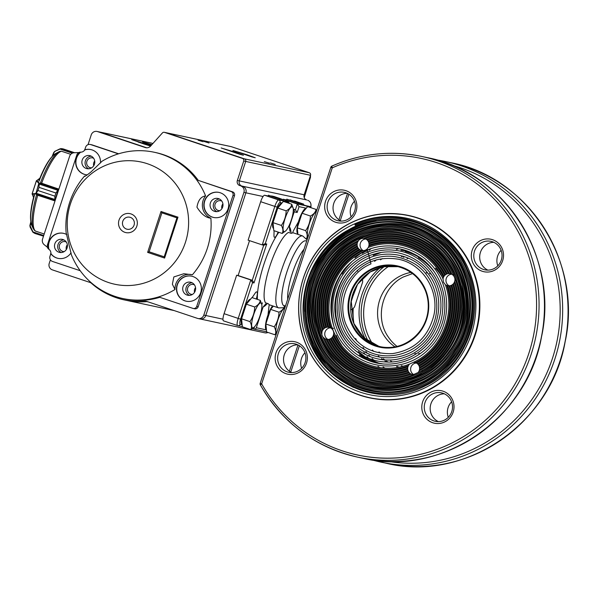 <?xml version="1.0" encoding="UTF-8"?>
<svg xmlns="http://www.w3.org/2000/svg" width="598" height="598" viewBox="0 0 598 598"><rect width="100%" height="100%" fill="white"/><g stroke="black" fill="none" stroke-linecap="round" stroke-linejoin="round"><path stroke-width="0.9" d="M330.096 327.629A6.152 5.958 -77.9 0 0 328.84 327.256L327.854 327.166A6.152 5.958 -77.9 0 0 326.747 327.263L325.865 327.51A6.152 5.958 -77.9 0 0 324.871 327.966L324.079 328.519A6.152 5.958 -77.9 0 0 323.212 329.378L322.561 330.35A6.152 5.958 -77.9 0 0 321.948 331.95L321.866 334.409A6.152 5.958 -77.9 0 0 322.868 336.898L324.617 338.565A6.152 5.958 -77.9 0 0 326.134 339.238L327.256 339.432A6.152 5.958 -77.9 0 0 328.452 339.395L329.386 339.193A6.152 5.958 -77.9 0 0 330.395 338.774L331.18 338.289A6.152 5.958 -77.9 0 0 332.025 337.541L332.66 336.749A6.152 5.958 -77.9 0 0 333.28 335.545L333.654 334.177A6.152 5.958 -77.9 0 0 331.299 328.317L330.096 327.629C319.99 298.656 334.387 263.554 361.491 250.442L363.188 250.637A6.152 5.958 -77.9 0 0 367.194 248.888L368.248 247.497A6.152 5.958 -77.9 0 0 368.809 246.122L369.011 245.068A6.152 5.958 -77.9 0 0 369.026 243.902L368.876 242.975A6.152 5.958 -77.9 0 0 368.525 241.928L368.084 241.091A6.152 5.958 -77.9 0 0 367.359 240.172L366.552 239.469A6.152 5.958 -77.9 0 0 365.258 238.759L363.636 238.378A6.152 5.958 -77.9 0 0 358.494 240.628L357.611 242.1A6.152 5.958 -77.9 0 0 357.185 243.55L357.103 244.649A6.152 5.958 -77.9 0 0 357.23 245.83L357.492 246.742A6.152 5.958 -77.9 0 0 357.963 247.736L358.494 248.499A6.152 5.958 -77.9 0 0 359.301 249.306L360.16 249.897A6.152 5.958 -77.9 0 0 361.491 250.442L361.895 250.54M444 276.351L443.469 277.36A6.152 5.958 -77.9 0 0 443.036 278.997L443.462 282.151L445.293 284.603A6.152 5.958 -77.9 0 0 446.713 285.433L447.782 285.747A6.152 5.958 -77.9 0 0 448.949 285.851L449.883 285.762A6.152 5.958 -77.9 0 0 450.929 285.478L451.767 285.089A6.152 5.958 -77.9 0 0 452.701 284.439L453.434 283.714A6.152 5.958 -77.9 0 0 454.211 282.562L454.727 281.217A6.152 5.958 -77.9 0 0 454.734 278.092L454.114 276.553A6.152 5.958 -77.9 0 0 451.968 274.37L450.69 273.809A6.152 5.958 -77.9 0 0 449.36 273.578L448.351 273.607A6.152 5.958 -77.9 0 0 447.244 273.847L446.392 274.198A6.152 5.958 -77.9 0 0 445.465 274.781L444.748 275.409A6.152 5.958 -77.9 0 0 444 276.351C431.061 248.955 397.416 234.805 369.011 245.068M368.809 246.122C397.102 235.619 430.837 249.844 443.469 277.36M445.465 274.781C431.98 247.049 397.857 232.764 368.876 242.975M369.026 243.902C397.692 233.736 431.502 247.916 444.748 275.409M447.244 273.847C433.333 245.165 398.006 230.439 368.084 241.091M368.525 241.928C397.976 231.538 432.668 246.025 446.392 274.198M449.36 273.578C435.12 243.289 397.797 227.801 366.552 239.469M367.359 240.172C397.947 229.056 434.238 244.148 448.351 273.607M451.968 274.37C437.579 241.33 396.803 224.586 363.636 238.378M365.258 238.759C397.438 226.179 436.331 242.257 450.69 273.809M419.602 368.271L419.497 367.277A6.152 5.958 -77.9 0 0 419.191 366.193L418.794 365.356A6.152 5.958 -77.9 0 0 418.166 364.451L417.479 363.763A6.152 5.958 -77.9 0 0 416.462 363.068L415.341 362.605A6.152 5.958 -77.9 0 0 413.308 362.388L409.682 363.965A6.152 5.958 -77.9 0 0 408.404 365.632L407.933 366.791A6.152 5.958 -77.9 0 0 407.694 368.039L407.687 369.026A6.152 5.958 -77.9 0 0 407.858 370.125L408.15 371.007A6.152 5.958 -77.9 0 0 408.681 371.993L409.286 372.771A6.152 5.958 -77.9 0 0 410.243 373.608L411.334 374.206A6.152 5.958 -77.9 0 0 413.278 374.647L418.084 372.547A6.152 5.958 -77.9 0 0 419.153 370.797L419.504 369.571A6.152 5.958 -77.9 0 0 419.602 368.271C448.769 353.313 464.07 315.325 453.434 283.714M452.701 284.439C462.897 315.438 447.947 352.484 419.497 367.277M419.153 370.797C450.6 355.586 467.008 314.585 454.727 281.217M454.211 282.562C465.58 315.041 449.748 354.45 419.504 369.571M419.191 366.193C446.968 351.624 461.596 315.467 451.767 285.089M450.929 285.478C460.557 315.415 446.138 350.996 418.794 365.356M409.682 363.965C381.756 375.798 347.274 361.954 334.88 334.23C320.535 305.772 333.064 267.254 361.013 252.984C383.61 240.246 413.554 245.15 430.754 264.219C452.499 286.442 451.826 326.291 429.611 348.186C408.449 371.186 370.035 371.971 348.671 350.114C330.328 332.839 325.574 302.775 337.429 280.163C350.727 252.192 386.704 239.716 413.143 253.612C440.255 266.132 452.693 302.356 439.612 329.827C427.862 357.933 393.11 371.949 366.492 359.63C339.275 348.686 325.364 313.771 336.928 286.18C345.562 263.03 369.945 247.639 393.604 250.196C422.39 252.109 445.57 280.469 442.655 309.779C441.152 339.193 414.1 363.868 385.845 361.969C362.455 361.394 341.219 343.319 336.293 320.05C329.221 292.116 347.558 260.818 374.707 253.956C401.52 245.711 431.876 263.255 438.797 290.658C447.05 317.68 430.515 349.254 404.211 357.32C378.287 366.724 347.692 351.033 339.627 324.535C333.049 300.054 339.44 279.857 358.785 263.935C380.455 247.251 413.756 252.55 428.99 274.811C445.301 296.272 440.591 330.388 419.34 346.728C398.873 364.13 365.983 360.587 350.017 339.544C333.026 319.339 336.054 285.717 356.116 268.681C374.946 253.746 394.531 252.192 414.87 264.01C436.66 277.666 443.499 309.936 429.558 331.935C416.671 354.621 385.703 362.777 364.376 349.389C342.4 337.108 334.2 305.884 346.825 283.684C359.024 263.793 376.262 255.645 398.522 259.248C422.704 263.995 439.388 290.583 433.924 315.109C428.198 337.354 414.362 350.189 392.423 353.62C370.326 354.412 354.793 344.56 345.831 324.064C336.756 301.347 348.813 272.838 370.977 263.89L367.194 248.888M443.036 278.997C430.889 250.966 396.624 236.404 368.248 247.497M413.308 362.388C441.227 349.875 456.169 313.853 445.293 284.603M447.693 285.724L447.782 285.747C457.507 314.757 443.297 349.576 416.462 363.068M446.713 285.433C456.782 314.399 442.408 349.464 415.341 362.605M418.166 364.451C445.151 350.361 459.406 315.266 449.883 285.762M448.949 285.851C458.494 315.071 444.307 349.927 417.479 363.763M333.28 335.545C345.883 363.083 379.64 377.331 407.933 366.791M408.404 365.632C380.051 376.658 345.846 362.141 333.654 334.177M332.025 337.541C345.248 365.019 379.042 379.192 407.687 369.026M407.694 368.039C379.274 378.287 345.622 364.145 332.66 336.749M330.395 338.774C344.104 366.91 378.743 381.375 408.15 371.007M407.858 370.125C378.84 380.343 344.68 366.051 331.18 338.289M328.452 339.395C342.549 368.787 378.758 383.849 409.286 372.771M408.681 371.993C378.706 382.675 343.312 367.927 329.386 339.193M410.243 373.608C378.938 385.336 341.51 369.803 327.256 339.432L326.134 339.238C340.486 370.678 379.237 386.704 411.334 374.206M354.891 224.429L355.242 225.289L354.891 224.429C396.683 204.882 449.973 226.283 467.285 269.242C486.66 311.259 466.612 366.552 425.298 385.845C384.918 407.216 331.255 388.76 312.126 347.221C291.002 306.722 308.209 251.16 348.118 230.066C387.003 206.96 440.898 222.501 461.746 262.529C480.269 294.814 474.573 339.23 448.672 365.954C418.555 399.606 363.008 401.572 331.628 370.379C298.753 340.83 296.204 284.11 325.977 250.876C354.136 216.17 408.912 211.46 441.376 240.665C475.238 268.181 480.426 324.011 452.589 358.277C426.404 393.91 372.532 401.28 339.103 374.094C304.367 348.641 296.608 293.835 322.486 258.657C346.661 222.202 399.516 212.253 433.804 237.399C469.303 260.765 479.536 314.428 455.646 350.413C433.49 387.564 381.778 400.01 346.743 376.919C317.067 359.092 302.184 319.99 311.924 285.964C322.105 244.276 367.441 216.708 407.298 227.629C447.678 236.494 474.842 281.808 464.766 322.95C456.678 364.548 413.233 393.985 373.376 385.209C340.195 379.356 313.584 348.948 311.289 314.541C306.871 273.009 339.432 232.046 379.685 228.04C419.744 221.993 459.69 253.754 464.026 294.747C470.342 335.456 440.135 377.45 400.6 383.4C361.364 391.354 320.461 362.044 314.256 321.866C306.109 282.069 333.938 239.185 372.651 231.359C410.99 221.566 452.716 248.409 460.729 287.683C470.633 326.493 445.204 370.117 407.38 379.76C370.027 391.316 327.607 366.94 317.859 328.653C306.266 290.92 329.296 246.682 366.148 235.306C402.439 222.067 445.413 243.962 456.827 281.18C470.035 317.77 449.404 362.485 413.607 375.514C379.162 390.008 336.681 371.792 322.868 336.898M413.278 374.647C380.007 388.595 339.006 371.784 324.617 338.565M454.734 278.092C469.243 312.933 451.894 357.29 418.084 372.547M355.242 225.289C389.5 209.644 432.354 220.527 455.056 250.442C483.984 285.515 478.28 343.499 443.32 372.636C415.416 397.864 371.664 400.817 341.473 379.685C303.889 355.631 292.444 299.404 317.097 261.281C336.188 228.997 376.77 212.776 411.491 223.353C454.076 234.401 481.24 283.699 468.974 327.084C458.801 371.037 411.484 400.638 369.422 389.694C334.349 382.129 307.185 348.686 306.049 311.954C303.784 275.289 327.659 238.901 361.484 227.158C401.908 211.236 450.84 234.588 464.698 276.097C477.488 309.839 465.446 351.34 436.839 372.763C403.187 400.137 350.092 393.245 324.923 358.523C303.014 330.769 302.364 288.101 323.226 259.196C347.132 223.151 399.389 213.314 433.288 238.183C468.391 261.281 478.505 314.339 454.884 349.912C436.547 380.059 398.201 394.822 365.662 384.454C332.809 375.155 308.934 341.727 309.943 306.744C309.495 264.353 346.257 226.298 387.205 226.373C420.992 225.012 453.284 249.06 462.478 282.196C475.201 321.851 451.46 368.854 412.702 381.36C374.557 395.831 328.885 373.309 316.357 334.162C304.733 302.319 316.506 263.501 343.603 243.737C370.095 223.106 409.264 223.458 434.791 244.373C466.724 268.405 473.287 319.339 448.896 351.661C429.827 379.147 392.677 390.845 362.463 379.057C325.29 366.32 304.307 320.543 318.001 282.734C328.063 251.093 359.809 228.72 391.795 230.499C430.65 231.045 463.764 267.545 461.776 307.208C461.439 339.985 437.908 370.708 407.148 378.855C370.259 390.27 328.362 366.193 318.734 328.384C307.29 291.114 330.036 247.43 366.425 236.195C400.503 223.869 440.883 242.579 454.114 276.553M321.948 331.95C309.562 298.492 326.03 257.312 357.611 242.1M358.494 240.628C324.991 255.862 307.731 299.733 321.866 334.409M323.212 329.378C312.522 297.707 327.868 259.622 357.103 244.649M357.185 243.55C327.039 258.665 311.252 297.946 322.561 330.35M324.871 327.966C315.019 297.55 329.67 261.333 357.492 246.742M357.23 245.83C328.84 260.608 313.92 297.572 324.079 328.519M326.747 327.263C317.224 297.737 331.486 262.612 358.494 248.499M357.963 247.736C330.649 262.074 316.245 297.61 325.865 327.51M328.84 327.256C319.13 298.23 333.333 263.419 360.16 249.897M359.301 249.306C332.481 263.12 318.3 297.961 327.854 327.166M331.299 328.317C320.513 299.12 335.373 263.217 363.188 250.637M333.475 328.459A6.152 5.958 -77.9 0 0 332.339 328.01M330.507 327.801A6.152 5.958 -77.9 0 0 327.981 339.44M336.061 336.584A6.152 5.958 -77.9 0 0 336.487 335.396M416.372 363.008A6.152 5.958 -77.9 0 0 413.891 374.662M417.06 375.26A6.152 5.958 -77.9 0 0 420.768 373.473M422.053 371.545A6.152 5.958 -77.9 0 0 422.442 370.267M454.323 274.691A6.152 5.958 -77.9 0 0 453.194 274.333L453.142 274.318M451.707 274.205A6.152 5.958 -77.9 0 0 449.21 285.851M456.723 283.908A6.152 5.958 -77.9 0 0 457.35 282.802M365.797 238.998A6.152 5.958 -77.9 0 0 363.3 250.637M364.705 251.138L364.735 251.145A6.152 5.958 -77.9 0 0 366.918 251.19M369.16 250.315A6.152 5.958 -77.9 0 0 370.79 248.768A64.562 62.588 102.1 0 1 370.857 248.746M341.742 345.397A65.182 63.186 102.1 0 1 336.368 335.807M469.161 270.774A90.186 87.428 -77.9 0 0 354.644 223.831A90.186 87.428 -77.9 0 0 307.551 342.235A90.186 87.428 -77.9 0 0 422.068 389.186A90.186 87.428 -77.9 0 0 469.161 270.774M350.675 309.181A16.4 3.999 108.5 0 0 351.983 309.33A16.4 3.999 108.5 0 0 354.547 306.834L362.694 281.905A16.4 3.999 108.5 0 0 362.141 278.93A16.4 3.999 108.5 0 0 361.992 278.698M357.215 270.393A23.06 5.621 -71.5 0 1 357.23 270.423L357.686 271.208M356.034 286.831L350.951 302.379M294.522 200.995L303.56 204.097L294.455 201.205M303.56 204.097L303.238 205.069L301.422 204.501M303.179 204.015L302.865 204.987M298.529 203.021L297.797 203.903L286.487 200.121L286.801 199.149L298.529 203.021L298.11 202.931L297.797 203.903M283.146 199.351L297.318 203.963L299.06 206.646L297.154 212.484L294.201 211.856A2.048 1.988 -77.9 0 0 293.319 209.442M283.183 199.231L286.539 199.956M301.228 204.658L301.549 203.686L290.09 199.852L301.684 203.701L301.37 204.673L298.282 203.769M299.8 203.178L299.478 204.15M300.241 203.245L291.39 200.293L300.308 203.253M291.383 200.315L291.779 200.465M298.11 202.931L286.801 199.149M252.244 328.713L253.806 329.05A2.048 1.988 -77.9 0 0 256.325 327.734L266.439 329.902M293.297 209.098L295.412 209.801L297.154 212.484M294.201 211.856L289.342 226.724L289.963 231.374M302.73 235.986L293.812 233.011A37.921 9.247 108.5 0 0 291.323 233.37L288.498 232.428A37.921 9.247 108.5 0 0 269.87 266.08A37.921 9.247 108.5 0 0 265.505 302.782L268.33 303.724A37.921 9.247 108.5 0 0 269.773 304.935L278.69 307.918A37.921 9.247 -71.5 0 1 281.613 270.004A37.921 9.247 -71.5 0 1 302.73 235.986L307.095 239.858M285.306 201.003L288.475 202.064L289.537 203.47M282.024 202.991L280.014 202.565A5.12 1.248 108.5 0 0 277.188 207.17L265.258 243.685L262.238 244.896L274.811 206.437A7.176 1.749 -71.5 0 1 278.765 199.986L288.475 202.064M265.258 243.685L266.73 243.999L263.927 245.27L262.455 244.956M266.73 243.999L254.001 282.951L252.259 280.268L263.711 245.225M254.001 282.951L252.52 282.637L250.786 279.954L252.259 280.268L238.116 275.543L249.523 240.65M262.238 244.896L248.103 240.172L260.676 201.705A7.176 1.749 -71.5 0 1 264.622 195.262L268.158 196.017M237.615 325.574L223.562 320.872A7.176 1.749 -71.5 0 1 223.517 320.864A7.176 1.749 -71.5 0 1 224.071 313.688L236.644 275.23L250.786 279.954L238.213 318.42L240.59 319.153A5.12 1.248 108.5 0 0 240.224 324.28L242.16 324.699M236.644 275.23L238.116 275.543M292.594 232.928A7.176 1.749 -71.5 0 1 294.081 229.602L298.439 221.798M297.617 233.459L297.161 234.124M267.994 314.944L268.973 306.415A7.176 1.749 -71.5 0 1 269.264 304.688M252.124 297.632L255.144 293.184A7.176 1.749 -71.5 0 1 256.781 291.884A7.176 1.749 -71.5 0 1 256.243 299.007M278.1 232.076A7.176 1.749 -71.5 0 1 274.512 237.331A7.176 1.749 -71.5 0 1 273.974 235.56L274.063 230.723M265.774 303.896L263.098 307.021L256.325 327.734M253.806 329.05L254.546 326.792M261.797 304.599L262.38 302.827M280.148 199.082L279.834 200.053L279.416 199.971L268.106 196.189L268.42 195.21L280.148 199.082L279.737 198.992L279.416 199.971M282.854 200.719L283.168 199.747L271.709 195.92L283.31 199.762L282.989 200.734L279.901 199.829M284.469 200.898L283.033 200.599M281.299 198.962L273.518 196.323L281.284 199.014M284.783 199.926L285.41 200.225L285.089 201.197M279.019 198.132L279.513 198.416M281.419 199.239L281.105 200.218M281.867 199.313L273.017 196.353L281.927 199.321M273.002 196.376L273.398 196.525M279.737 198.992L268.42 195.21M331.868 166.132A2.048 1.988 102.1 0 0 330.866 167.32L330.806 167.313A2.048 2.048 0 0 1 331.92 166.08A2.048 0.411 66 0 0 332.264 167.844L330.806 167.313L260.205 383.303A2.048 2.048 0 0 0 260.369 384.948C282.757 423.182 315.183 447.244 357.641 457.141L363.046 458.3A153.723 149.029 -77.9 0 0 540.958 339.193A153.723 149.029 -77.9 0 0 427.428 157.67L422.024 156.512C391.137 150.135 361.102 153.327 331.92 166.08A2.048 0.411 66 0 1 331.98 166.072A153.723 149.029 102.1 0 1 422.024 156.512A153.723 149.029 102.1 0 1 535.554 338.034A153.723 149.029 102.1 0 1 357.641 457.141A153.723 149.029 102.1 0 1 260.429 384.985L261.662 383.841L260.272 383.311M418.301 218.106A93.258 90.41 -77.9 0 0 408.868 215.527L408.681 215.489A93.258 90.41 102.1 0 1 472.712 269.728A93.258 90.41 102.1 0 1 458.606 365.513A93.258 90.41 102.1 0 1 369.624 397.872A93.258 90.41 102.1 0 1 305.6 343.626A93.258 90.41 102.1 0 1 319.706 247.841A93.258 90.41 102.1 0 1 408.681 215.489C375.91 209.562 347.61 218.756 323.795 243.072C299.112 269.242 291.63 310.526 305.578 343.618C318.226 372.509 339.574 390.591 369.624 397.872L369.811 397.909A93.258 90.41 -77.9 0 0 476.561 330.552A93.258 90.41 -77.9 0 0 418.301 218.106M345.936 190.695A16.602 16.094 102.1 0 1 351.422 218.778A16.602 16.094 102.1 0 1 324.976 209.935A16.602 16.094 102.1 0 1 345.936 190.695M296.421 342.183A16.602 16.094 102.1 0 1 301.908 370.259A16.602 16.094 102.1 0 1 275.461 361.424A16.602 16.094 102.1 0 1 296.421 342.183M443.058 391.197A16.602 16.094 102.1 0 1 448.545 419.28A16.602 16.094 102.1 0 1 422.098 410.437A16.602 16.094 102.1 0 1 443.058 391.197M492.573 239.708A16.602 16.094 102.1 0 1 498.059 267.792A16.602 16.094 102.1 0 1 471.613 258.956A16.602 16.094 102.1 0 1 492.573 239.708M351.153 216.827A14.554 14.105 102.1 0 1 354.487 201.272M301.639 368.308A14.554 14.105 102.1 0 1 304.973 352.76M448.283 417.322A14.554 14.105 102.1 0 1 451.61 401.774M497.798 265.841A14.554 14.105 102.1 0 1 501.124 250.293M493.836 242.325A14.554 14.105 -77.9 0 0 480.015 253.903A14.554 14.105 -77.9 0 0 487.878 270.124M444.321 393.805A14.554 14.105 -77.9 0 0 430.5 405.384A14.554 14.105 -77.9 0 0 438.364 421.605M297.677 344.792A14.554 14.105 -77.9 0 0 283.856 356.371A14.554 14.105 -77.9 0 0 291.727 372.591M347.199 193.304A14.554 14.105 -77.9 0 0 333.37 204.882A14.554 14.105 -77.9 0 0 341.241 221.111M345.786 192.75A14.554 14.105 -77.9 0 0 344.313 192.347A14.554 14.105 -77.9 0 0 327.472 203.619A14.554 14.105 -77.9 0 0 338.221 220.804A14.554 14.105 -77.9 0 0 354.876 210.294A14.554 14.105 -77.9 0 0 345.786 192.75M296.272 344.231A14.554 14.105 -77.9 0 0 294.799 343.828A14.554 14.105 -77.9 0 0 277.958 355.107A14.554 14.105 -77.9 0 0 288.707 372.292A14.554 14.105 -77.9 0 0 305.361 361.783A14.554 14.105 -77.9 0 0 296.272 344.231M442.909 393.245A14.554 14.105 -77.9 0 0 441.436 392.849A14.554 14.105 -77.9 0 0 424.595 404.121A14.554 14.105 -77.9 0 0 435.344 421.306A14.554 14.105 -77.9 0 0 452.006 410.796A14.554 14.105 -77.9 0 0 442.909 393.245M492.423 241.764A14.554 14.105 -77.9 0 0 490.951 241.36A14.554 14.105 -77.9 0 0 474.109 252.64A14.554 14.105 -77.9 0 0 484.858 269.818A14.554 14.105 -77.9 0 0 501.52 259.308A14.554 14.105 -77.9 0 0 492.423 241.764M397.057 346.399A40.993 39.737 102.1 0 1 388.177 336.824C374.49 317.516 382.279 287.115 403.418 276.949L412.53 273.592M426.314 272.86L427.66 273.054M429.424 273.548A40.993 39.737 102.1 0 1 430.097 273.772A40.993 39.737 102.1 0 1 430.934 274.063M420.424 353.493A40.993 39.737 102.1 0 1 418.637 353.62M416.582 353.657A40.993 39.737 102.1 0 1 414.892 353.612M394.957 346.847A40.993 39.737 102.1 0 1 378.504 304.397A40.993 39.737 102.1 0 1 410.901 272.411M426.165 272.681A40.993 39.737 102.1 0 1 427.645 273.039M461.379 285.754A72.762 70.542 102.1 0 1 440.472 361.566M421.665 374.056A72.762 70.542 102.1 0 1 407.432 378.773M398.5 367.187A57.393 55.636 102.1 0 1 396.564 366.567M386.629 361.999A57.393 55.636 102.1 0 1 384.985 360.99M383.094 359.727A57.393 55.636 102.1 0 1 381.539 358.606M379.76 357.208A57.393 55.636 102.1 0 1 378.302 355.974M373.705 351.445A57.393 55.636 102.1 0 1 372.434 349.987M365.146 338.894A57.393 55.636 102.1 0 1 380.448 267.456M401.385 256.699A57.393 55.636 102.1 0 1 403.202 256.25M286.158 210.832C285.994 216.184 284.401 221.058 281.381 225.446C283.086 228.586 283.355 231.247 282.189 233.437L273.809 230.641L273.002 222.643L275.386 215.34L277.778 208.029L283.362 201.406L291.742 204.202C291.323 206.886 289.462 209.091 286.158 210.832L277.778 208.029M281.927 203.103A13.32 3.252 108.5 0 0 274.632 215.086A13.32 3.252 108.5 0 0 273.578 228.399M281.381 225.446L273.002 222.643M282.189 233.437L285.792 230.821A13.059 3.184 108.5 0 0 288.886 226.022A13.059 3.184 108.5 0 0 293.237 208.53A13.059 3.184 108.5 0 0 285.067 218.562A13.059 3.184 108.5 0 0 285.792 230.821M293.237 208.53L291.742 204.202M310.967 207.715L310.96 204.531M304.173 197.422L310.474 177.314L310.467 175.506M58.851 189.185L58.469 189.058M58.604 189.94A42.548 10.375 108.5 0 0 55.278 200.121M54.65 200.741L55.031 200.868M32.912 232.256L34.916 233.459L43.497 236.165M44.2 234.005L35.402 231.067L34.564 230.35M33.114 232.286L30.109 227.046L29.922 225.453L33.01 231.927L43.714 235.507M37.061 195.053L54.68 200.823L54.919 196.181L55.166 200.472M37.951 190.515L54.919 196.166L37.951 190.515L35.686 194.006L35.499 193.535L37.958 190.5L38.982 187.353L39.289 183.302L38.99 187.338L55.958 193.005L58.544 189.013L41 182.995M35.828 193.901L38.81 183.392L39.289 183.302M58.716 189.596L55.95 193.019L38.99 187.338M54.44 200.248L54.971 200.016A0.411 0.381 -23 0 1 54.448 200.278L35.686 194.006L32.374 194.387A0.411 0.381 157 0 1 32.15 193.894L36.426 180.805A0.411 0.374 54.5 0 1 36.897 180.551L39.244 183.115L58.013 189.387A0.411 0.374 -125.5 0 1 58.298 189.895M32.15 193.894L35.499 193.535M38.81 183.392L36.426 180.805M36.074 193.191L54.769 199.44M32.651 194.141L32.464 193.67M54.971 200.016L58.275 189.91L57.984 189.417M57.767 190.284L39.064 184.042M36.523 181.254L36.949 180.977M60.398 151.324L61.489 151.242L70.751 154.336M73.561 152.804L60.981 148.596L60.084 149.081L60.779 148.588L62.596 148.797L60.779 148.588M53.775 152.483L54.859 151.309L59.964 148.85L54.859 151.301L53.768 152.453L52.161 156.399M60.383 148.857L63.388 148.969L74.615 152.722M72.343 153.185L60.084 149.081L54.859 151.301M54.979 151.541L53.775 152.453L52.138 156.429M126.514 229.071A6.152 5.958 102.1 0 1 124.474 218.666A6.152 5.958 102.1 0 1 134.273 221.94A6.152 5.958 102.1 0 1 126.514 229.071M80.207 270.715A74.81 72.522 -77.9 0 0 115.264 296.473A74.81 72.522 -77.9 0 0 122.829 298.537A74.81 72.522 -77.9 0 0 158.597 296.914A74.81 72.522 -77.9 0 0 174.997 289.499L172.388 284.237L173.839 276.934L183.84 273.727L192.392 274.766A74.81 72.522 -77.9 0 0 210.877 218.21C205.921 217.762 201.287 214.091 196.966 207.192C198.088 200.337 200.958 196.57 205.592 195.897A74.81 72.522 -77.9 0 0 196.794 180.058A74.81 72.522 -77.9 0 0 154.164 152.236A74.81 72.522 -77.9 0 0 118.404 153.858A74.81 72.522 -77.9 0 0 102.004 161.273L91.038 171.918C86.329 175.677 84.183 177.045 84.61 176.006A74.81 72.522 -77.9 0 0 66.124 232.562L71.409 254.875A74.81 72.522 -77.9 0 0 80.207 270.715L52.475 261.446A4.096 3.977 102.1 0 1 49.978 256.288L50.426 254.92A5.12 4.971 102.1 0 0 50.681 253.522A12.812 12.416 -77.9 0 0 58.036 258.358A12.812 12.416 -77.9 0 0 71.065 252.79M108.515 282.525A62.513 60.607 102.1 0 1 87.839 176.776A62.513 60.607 102.1 0 1 187.436 210.062A62.513 60.607 102.1 0 1 108.515 282.525M122.829 298.537L124.309 298.858A74.81 72.522 -77.9 0 0 159.793 297.311M191.719 276.186A12.812 12.416 -77.9 0 0 177.157 285.523A12.812 12.416 -77.9 0 0 185.178 300.906A12.812 12.416 -77.9 0 0 186.352 301.235M184.932 300.854A12.812 12.416 -77.9 0 0 186.232 301.205A12.812 12.416 -77.9 0 0 201.055 291.286A12.812 12.416 -77.9 0 0 191.592 276.156A12.812 12.416 -77.9 0 0 176.933 285.41A12.812 12.416 -77.9 0 0 184.932 300.854M219.085 192.436A12.812 12.416 -77.9 0 0 204.531 201.78A12.812 12.416 -77.9 0 0 212.552 217.164A12.812 12.416 -77.9 0 0 213.725 217.493M212.305 217.111A12.812 12.416 -77.9 0 0 213.598 217.463A12.812 12.416 -77.9 0 0 228.429 207.536A12.812 12.416 -77.9 0 0 218.965 192.414A12.812 12.416 -77.9 0 0 204.299 201.661A12.812 12.416 -77.9 0 0 212.305 217.111M58.156 258.388A12.812 12.416 -77.9 0 1 50.927 253.574L50.681 253.522M63.523 233.332A12.812 12.416 -77.9 0 0 48.916 249.239L48.67 249.187A4.096 3.977 102.1 0 1 47.474 244.769L76.821 154.964A4.096 3.977 102.1 0 1 80.394 152.139L80.64 152.191A12.812 12.416 -77.9 0 0 76.193 165.085A12.812 12.416 -77.9 0 0 85.529 174.638M66.901 234.655A12.812 12.416 -77.9 0 0 63.395 233.31A12.812 12.416 -77.9 0 0 48.67 249.187M90.889 149.59A12.812 12.416 -77.9 0 0 84.804 149.919L84.565 149.866A12.812 12.416 -77.9 0 1 90.769 149.56A12.812 12.416 -77.9 0 1 100.479 162.97M80.394 152.139A12.812 12.416 -77.9 0 0 75.961 165.1A12.812 12.416 -77.9 0 0 85.402 174.616A12.812 12.416 -77.9 0 0 87.286 174.863M124.092 299.86L126.058 300.278A75.834 73.517 -77.9 0 0 146.839 301.624L144.873 301.198A75.834 73.517 102.1 0 1 124.092 299.86A75.834 73.517 102.1 0 1 91.546 283.377A5.12 4.971 102.1 0 0 89.864 282.406L52.347 269.862A5.12 4.971 102.1 0 1 49.223 263.419L50.404 259.809M191.225 282.406A6.66 6.458 -77.9 0 0 182.846 287.384A6.66 6.458 -77.9 0 0 187.765 295.248A6.66 6.458 -77.9 0 0 195.389 290.434A6.66 6.458 -77.9 0 0 191.225 282.406M192.108 282.772A6.66 6.458 -77.9 0 0 189.409 295.382M218.599 198.663A6.66 6.458 -77.9 0 0 210.212 203.641A6.66 6.458 -77.9 0 0 215.131 211.505A6.66 6.458 -77.9 0 0 222.762 206.691A6.66 6.458 -77.9 0 0 218.599 198.663M219.473 199.029A6.66 6.458 -77.9 0 0 216.775 211.632M63.029 239.559A6.66 6.458 -77.9 0 0 54.65 244.537A6.66 6.458 -77.9 0 0 59.568 252.401A6.66 6.458 -77.9 0 0 67.193 247.587A6.66 6.458 -77.9 0 0 63.029 239.559M61.213 252.528A6.66 6.458 102.1 0 1 63.911 239.925M90.403 155.809A6.66 6.458 -77.9 0 0 82.016 160.787A6.66 6.458 -77.9 0 0 86.934 168.658A6.66 6.458 -77.9 0 0 94.566 163.845A6.66 6.458 -77.9 0 0 90.403 155.809M88.579 168.786A6.66 6.458 102.1 0 1 91.277 156.183M210.877 218.21A14.345 13.911 102.1 0 1 205.592 195.897M174.997 289.499A14.345 13.911 102.1 0 1 191.786 274.624M193.236 308.471L194.716 308.785A3.072 2.983 -77.9 0 0 198.185 306.729L234.468 195.718A3.072 2.983 -77.9 0 0 232.592 191.853L198.267 180.379L231.12 191.532A3.072 2.983 102.1 0 1 232.996 195.404L196.712 306.408A3.072 2.983 102.1 0 1 192.93 308.389L158.597 296.914M84.565 149.866A5.12 4.971 102.1 0 0 85.178 148.588L85.626 147.228A4.096 3.977 102.1 0 1 90.672 144.589L118.404 153.858M198.267 180.379A74.81 72.522 -77.9 0 0 155.637 152.55L154.164 152.236M118.673 153.776L92.144 144.903A4.096 3.977 -77.9 0 0 91.733 144.791L90.253 144.477M144.873 301.198A5.12 4.971 102.1 0 1 146.794 301.429L197.512 318.383A5.12 4.971 102.1 0 0 198.028 318.525L199.994 318.943A5.12 4.971 -77.9 0 0 205.779 315.512L245.883 192.818A5.12 4.971 -77.9 0 0 242.766 186.374L240.8 185.948A5.12 4.971 102.1 0 1 243.917 192.392L203.813 315.086A5.12 4.971 102.1 0 1 198.028 318.525M88.048 144.656L91.24 134.879A5.12 4.971 102.1 0 1 97.541 131.59L145.314 147.557A5.12 4.971 -77.9 0 0 150.539 146.136L162.417 132.935A2.048 1.988 102.1 0 1 164.51 132.367L242.474 158.425A2.048 1.988 102.1 0 1 243.722 161.004L237.354 180.484A4.096 3.977 -77.9 0 0 239.858 185.634M80.64 152.191A4.096 3.977 102.1 0 1 80.745 152.184L80.827 152.184A5.12 4.971 -77.9 0 0 84.804 149.919M50.927 253.574A5.12 4.971 -77.9 0 0 49.066 249.359L48.999 249.306A4.096 3.977 102.1 0 1 48.916 249.239M164.226 256.826L164.607 258.067L147.639 252.393L149.141 251.788L161.879 212.836L176.956 217.874L164.226 256.826M177.972 217.164L176.933 217.844L161.871 212.836L161.004 211.498L177.972 217.164L164.607 258.067M164.196 256.819L149.141 251.788M243.722 161.004L245.688 161.423L239.32 180.902A4.096 3.977 -77.9 0 0 241.824 186.06L306.707 199.949A4.096 3.977 102.1 0 1 304.165 194.784L310.534 175.304A2.048 1.988 -77.9 0 0 309.323 172.74L231.359 146.682A2.048 1.988 -77.9 0 0 231.112 146.615L166.222 132.719A2.048 1.988 102.1 0 1 166.461 132.786L244.44 158.851L166.461 132.786A2.048 1.988 -77.9 0 0 166.266 132.734L164.301 132.308M97.541 131.59L146.764 147.803L99.455 131.994A5.12 4.971 -77.9 0 0 98.692 131.807M99.507 132.008A5.12 4.971 -77.9 0 0 98.991 131.866L97.026 131.448M78.854 152.565L74.204 152.737A5.12 4.971 -77.9 0 0 69.607 156.28L42.555 239.043A5.12 4.971 -77.9 0 0 44.162 244.657L47.451 247.318M310.534 175.304L245.688 161.423A2.048 1.988 -77.9 0 0 244.44 158.851L309.323 172.74M148.282 301.93L146.846 301.624A5.12 4.971 102.1 0 1 147.317 301.609M192.392 294.448A5.038 4.889 102.1 0 1 187.578 288.393A5.038 4.889 102.1 0 1 194.455 284.85M195.546 287.638A5.038 4.889 -77.9 0 0 194.537 292.355M91.569 167.859A5.038 4.889 102.1 0 1 86.755 161.804A5.038 4.889 102.1 0 1 93.624 158.253M94.723 161.041A5.038 4.889 -77.9 0 0 93.714 165.766M64.195 251.601A5.038 4.889 102.1 0 1 59.381 245.546A5.038 4.889 102.1 0 1 66.258 241.996M67.35 244.784A5.038 4.889 -77.9 0 0 66.341 249.508M219.765 210.705A5.038 4.889 102.1 0 1 214.951 204.651A5.038 4.889 102.1 0 1 221.821 201.1M222.919 203.888A5.038 4.889 -77.9 0 0 221.91 208.612M142.339 143.46L146.256 144.738M151.391 145.187L142.556 141.943L151.892 144.641M151.436 145.142L148.902 144.342M150.569 146.106L131.739 139.633L151.017 145.613M150.539 146.099L138.086 142.025M231.359 146.682L164.51 132.367M246.899 154.725L232.936 150.479L251.9 156.908L255.234 157.767L246.899 154.725M235.104 152.198L221.14 147.953L240.104 154.381L243.438 155.241L235.104 152.198M275.267 164.428L270.221 162.888L275.267 164.428M203.141 141.733L198.095 140.201L203.141 141.733M209.038 142.997L204 141.464L209.038 142.997M269.369 163.164L264.323 161.624L269.369 163.164M310.452 207.543L310.728 206.699A5.12 4.971 -77.9 0 0 307.649 200.263M200.233 318.988L264.839 332.824A5.12 4.971 -77.9 0 0 267.979 332.443M306.707 199.949L241.809 186.053M241.57 318.809L249.949 321.612C251.653 324.744 251.922 327.412 250.756 329.603L242.377 326.8L241.57 318.809L246.346 304.195L251.93 297.565L260.309 300.368C259.891 303.051 258.03 305.257 254.726 306.991L246.346 304.195M250.502 299.269A13.32 3.252 108.5 0 0 243.251 311.095A13.32 3.252 108.5 0 0 242.153 324.557M261.812 304.688A13.059 3.184 108.5 0 0 256.086 308.613A13.059 3.184 108.5 0 0 251.728 323.219A13.059 3.184 108.5 0 0 254.359 326.986A13.059 3.184 108.5 0 0 259.898 316.065A13.059 3.184 108.5 0 0 261.812 304.688L260.309 300.368M249.949 321.612C252.976 317.209 254.569 312.335 254.726 306.991M250.756 329.603L254.359 326.986M284.588 305.571C284.17 308.247 282.308 310.459 279.004 312.193C278.84 317.545 277.248 322.419 274.22 326.807C275.925 329.947 276.194 332.608 275.028 334.798L266.648 332.002L265.848 324.011L270.625 309.39L273.368 306.139M272.613 305.884A13.32 3.252 108.5 0 0 267.478 316.447A13.32 3.252 108.5 0 0 266.424 329.76M279.004 312.193L270.625 309.39M274.22 326.807L265.848 324.011M284.76 308.187A13.059 3.184 108.5 0 0 277.913 319.93A13.059 3.184 108.5 0 0 276.695 332.869M297.939 234.386L297.273 227.845L302.05 213.224L307.641 206.602L316.013 209.405C315.595 212.088 313.733 214.293 310.429 216.028L302.05 213.224M306.206 208.306A13.32 3.252 108.5 0 0 298.91 220.288A13.32 3.252 108.5 0 0 297.856 233.594M310.429 216.028C310.272 221.387 308.68 226.261 305.653 230.649L297.273 227.845M305.653 230.649C307.357 233.781 307.626 236.449 306.46 238.639L306.288 238.58M316.192 212.028A13.059 3.184 108.5 0 0 309.345 223.764A13.059 3.184 108.5 0 0 308.12 236.711M346.713 341.899A56.773 55.038 102.1 0 1 339.701 329.476A56.773 55.038 102.1 0 1 351.295 267.717M418.421 257.693A56.773 55.038 102.1 0 1 435.06 272.935M328.728 249.149A89.573 86.83 102.1 0 1 344.478 234.618M362.014 224.811A89.573 86.83 102.1 0 1 376.299 220.273M353.351 387.392A89.573 86.83 102.1 0 1 339.985 378.654M325.245 363.629A89.573 86.83 102.1 0 1 314.1 344.56M408.075 251.422A58.006 56.234 -77.9 0 0 400.944 250.256M373.444 361.723A58.006 56.234 -77.9 0 0 376.164 362.762M342.116 274.004A64.562 62.588 102.1 0 1 351.774 261.797M362.306 253.343A64.562 62.588 102.1 0 1 365.774 251.272M425.634 290.023A41.606 40.335 102.1 0 1 383.183 347.782A41.606 40.335 102.1 0 1 356.251 281.718A41.606 40.335 102.1 0 1 425.634 290.023M305.653 343.536A93.079 90.238 -77.9 0 0 460.879 362.111A93.079 90.238 -77.9 0 0 400.615 214.323A93.079 90.238 -77.9 0 0 305.653 343.536M330.029 370.364A90.186 87.428 -77.9 0 0 343.304 381.995M365.565 222.688A90.186 87.428 -77.9 0 0 350.443 229.856M331.546 244.926A90.186 87.428 -77.9 0 0 313.247 272.965M306.438 317.045A90.186 87.428 -77.9 0 0 312.814 343.364M305.115 311.446A90.186 87.428 102.1 0 1 309.502 280.208M335.755 239.686A90.186 87.428 102.1 0 1 354.861 226.664M335.837 376.71A90.186 87.428 102.1 0 1 319.833 358.411M364.018 251.459A65.182 63.186 -77.9 0 0 354.958 257.895M343.499 270.528A65.182 63.186 -77.9 0 0 334.192 327.233M346.661 230.903A90.492 87.727 -77.9 0 0 326.261 248.888M313.068 347.049A90.492 87.727 -77.9 0 0 328.848 370.513M405.257 251.437L406.864 251.78A57.393 55.636 102.1 0 1 412.59 253.343M435.538 268.225A57.393 55.636 102.1 0 1 441.735 276.328M359.383 354.816A57.393 55.636 -77.9 0 0 378.698 363.128A57.393 55.636 -77.9 0 0 382.107 363.748M423.698 260.392A57.393 55.636 -77.9 0 0 406.416 251.818M339.283 285.665A57.393 55.636 -77.9 0 0 336.442 320.67M365.057 356.714A57.393 55.636 102.1 0 1 358.277 351.609M379.917 346.623C398.425 351.811 423.653 337.96 427.749 312.709C428.945 304.958 428.101 297.49 425.215 290.284A40.993 39.737 -77.9 0 0 397.087 266.454A40.993 39.737 -77.9 0 0 349.643 298.215A40.993 39.737 -77.9 0 0 379.917 346.623A40.993 39.737 -77.9 0 0 419.034 332.398A40.993 39.737 -77.9 0 0 425.23 290.299C419.654 277.592 410.28 269.646 397.087 266.454M380.881 346.818A40.993 39.737 102.1 0 1 353.695 323.189A40.993 39.737 102.1 0 1 359.577 281.479A40.993 39.737 102.1 0 1 398.044 266.671L383.647 266.701L370.14 272.008L357.589 284.274L351.176 300.787L353.71 323.204L363.674 337.601L378.676 346.212M293.312 209.352L295.412 209.801L297.318 203.963L307.028 206.041A2.048 1.988 102.1 0 1 307.97 206.714M308.142 206.773L303.328 204.8L307.028 206.041A7.176 1.749 -71.5 0 1 307.08 206.056A7.176 1.749 -71.5 0 1 307.148 206.086M306.296 208.194L299.06 206.646M265.975 331.658A2.048 1.988 -77.9 0 0 266.626 331.755M280.014 202.565A2.048 1.988 -77.9 0 0 278.765 199.986L264.622 195.262M277.188 207.17L260.676 201.705M252.52 282.637L240.59 319.153M242.354 326.613L237.66 325.589A7.176 1.749 -71.5 0 0 237.705 325.604A2.048 1.988 -77.9 0 0 240.224 324.28M223.517 320.864L237.66 325.589A7.176 1.749 -71.5 0 1 238.213 318.42L224.071 313.688M289.342 226.724A43.041 10.495 -71.5 0 1 291.024 232.51M267.448 303.433A43.041 10.495 -71.5 0 1 263.098 307.021M257.409 299.396A43.041 10.495 -71.5 0 1 278.817 232.316M306.662 241.188A34.333 8.372 108.5 0 0 286.973 271.694A34.333 8.372 108.5 0 0 285.448 306.086M304.061 249.142A30.745 7.497 108.5 0 0 287.72 299.142M299.374 345.726L290.755 372.098M348.888 194.238L340.269 220.61M332.264 167.844L261.662 383.841A151.675 147.041 -77.9 0 0 457.38 440.15A151.675 147.041 -77.9 0 0 522.607 240.575A151.675 147.041 -77.9 0 0 332.264 167.844M388.266 461.417A151.675 147.041 -77.9 0 0 556.716 342.564A151.675 147.041 -77.9 0 0 451.714 165.153M386.644 463.353A153.723 149.029 -77.9 0 0 564.557 344.246A153.723 149.029 -77.9 0 0 451.027 162.723L445.622 161.565A153.723 149.029 102.1 0 1 559.152 343.088A153.723 149.029 102.1 0 1 381.24 462.194A153.723 149.029 102.1 0 1 372.21 459.952L386.644 463.353C464.975 482.369 551.109 423.676 565.125 341.817C582.826 262.537 528.512 177.225 451.027 162.723M436.465 159.905A153.723 149.029 102.1 0 1 445.622 161.565L436.465 159.905M408.681 258.299A55.337 53.648 -77.9 0 0 407.044 258.62M389.163 266.05A55.337 53.648 -77.9 0 0 372.524 343.745M379.027 351.938A55.337 53.648 -77.9 0 0 380.216 353.126M390.644 361.013A55.337 53.648 -77.9 0 0 392.153 361.85M401.265 365.655A55.337 53.648 -77.9 0 0 403.037 366.17M379.82 367.591A65.586 63.582 102.1 0 1 377.973 366.35M368.585 358.284A65.586 63.582 102.1 0 1 367.045 356.61M365.288 354.547A65.586 63.582 102.1 0 1 363.846 352.723M356.797 341.01A65.586 63.582 102.1 0 1 355.705 338.535M374.602 261.341A65.586 63.582 102.1 0 1 376.538 259.786M396.437 249.411A65.586 63.582 102.1 0 1 398.53 248.798M429.663 368.054A70.713 68.553 -77.9 0 0 443.918 356.251M446.071 260.496A70.713 68.553 -77.9 0 0 437.803 252.438M382.354 258.598A63.538 61.594 -77.9 0 0 380.507 259.838M364.122 276.59A63.538 61.594 -77.9 0 0 362.351 279.386M353.231 308.411A63.538 61.594 -77.9 0 0 353.994 323.877M363.076 347.475A63.538 61.594 -77.9 0 0 364.324 349.359M365.864 351.489A63.538 61.594 -77.9 0 0 367.224 353.216M368.884 355.175A63.538 61.594 -77.9 0 0 370.334 356.759M372.113 358.561A63.538 61.594 -77.9 0 0 373.66 360.018M383.071 367.015A63.538 61.594 -77.9 0 0 384.91 368.076M398.933 367.105A57.393 55.636 102.1 0 1 397.154 366.477M388.012 362.014A57.393 55.636 102.1 0 1 386.502 361.057M384.753 359.861A57.393 55.636 102.1 0 1 383.325 358.807M368.248 341.226A57.393 55.636 102.1 0 1 384.23 266.596M403.209 257.237A57.393 55.636 102.1 0 1 404.891 256.804M303.978 195.703L304.375 195.815M309.921 177.172L310.422 177.314M59.77 151.429A41.733 10.181 108.5 0 0 58.798 151.847L55.644 153.551A39.034 9.516 108.5 0 0 39.005 181.231M34.475 195.105A39.034 9.516 108.5 0 0 31.694 225.207L33.189 228.466A41.733 10.181 108.5 0 1 36.613 194.694M60.106 151.287L58.798 151.847A41.733 10.181 108.5 0 0 40.432 183.003M61.265 151.294A42.331 10.323 108.5 0 0 41.621 183.347M37.756 195.172A42.331 10.323 108.5 0 0 35.252 230.888M30.902 222.68L30.169 225.678M29.922 225.453L30.775 221.985M37.233 195.098L37.928 195.225M32.374 194.387L33.6 197.28M39.767 178.503L36.897 180.551M54.919 196.181L55.958 193.005M54.097 152.475L52.714 155.824M74.361 152.729L62.588 148.797L74.361 152.729M130.94 213.905A9.703 9.404 102.1 0 1 136.852 226.104A9.703 9.404 102.1 0 1 124.915 232.338A9.703 9.404 102.1 0 1 119.009 220.139A9.703 9.404 102.1 0 1 130.94 213.905M147.639 252.393L161.004 211.498M231.12 191.532L232.592 191.853M198.185 306.729L196.712 306.408M234.468 195.718L232.996 195.404M92.144 144.903L90.672 144.589M222.979 319.19L203.813 315.086M263.083 196.495L243.917 192.392M242.766 186.374L240.8 185.948M237.354 180.484L304.165 194.784M244.44 158.851L242.474 158.425M145.314 147.557L146.368 147.781M305.929 205.667L310.728 206.699M99.455 131.994L152.961 143.453M359.323 354.771L378.698 363.128L380.904 363.599M365.072 356.722L358.307 351.631M373.212 255.376L380.769 252.64M336.166 319.474L335.172 303.066L338.752 286.973M351.983 309.33L350.712 309.869M266.626 331.763L254.015 329.109M285.231 201.22L285.552 200.24M285.104 307.14L283.923 307.701L278.69 307.918M297.998 344.941L289.402 371.231M347.513 193.46L338.916 219.743M363.046 458.3C441.376 477.316 527.511 418.622 541.526 336.764C559.227 257.484 504.914 172.172 427.428 157.67M310.982 207.723L310.945 204.389M304.24 197.602L310.474 177.314L310.489 175.446M34.527 230.439L33.189 228.466M55.644 153.551C50.038 157.259 44.439 166.349 38.855 180.82M31.694 225.207C29.526 219.264 30.334 209.293 34.123 195.292M30.767 221.948L29.9 225.483L30.102 227.046L32.778 232.031M33.548 197.482L32.128 193.774L36.329 180.917M39.872 178.234L36.329 180.91M62.327 148.73L63.388 148.969M164.188 256.856L176.933 217.844M174.16 310.579L126.507 300.375M152.983 143.423L98.939 131.852"/></g></svg>
